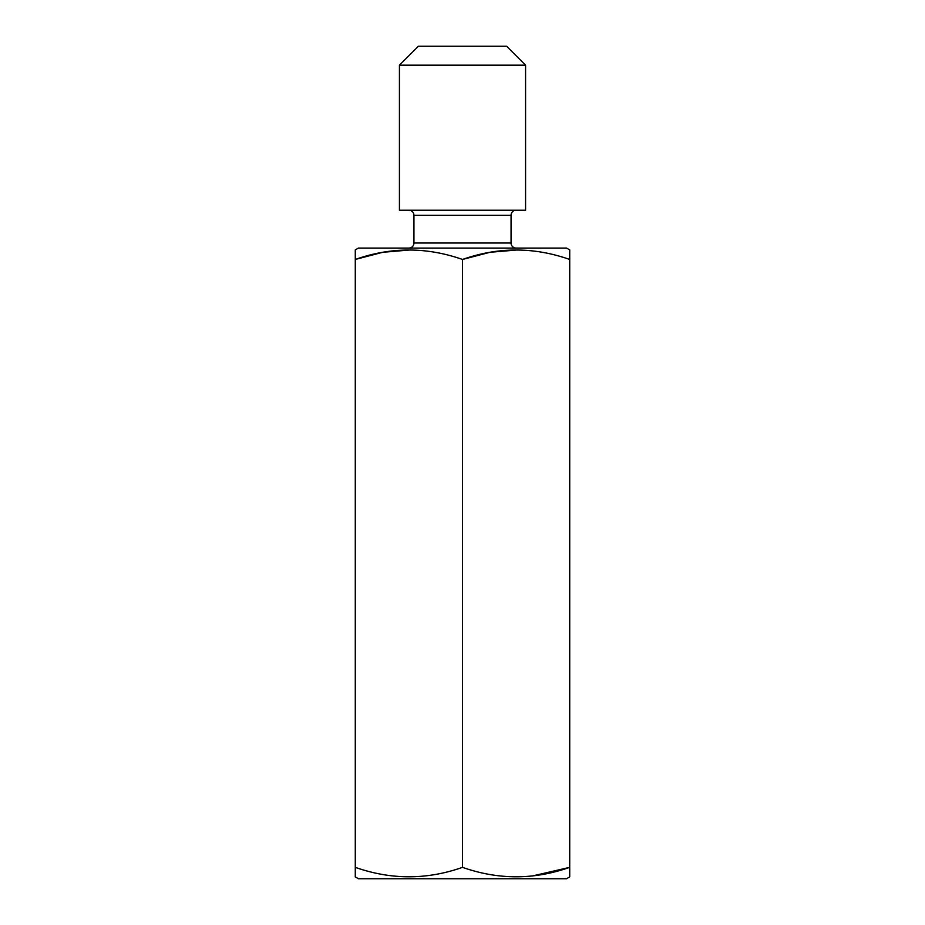 <?xml version="1.0" encoding="UTF-8"?>
<svg xmlns="http://www.w3.org/2000/svg" width="925" height="925" viewBox="0 0 925 925"><rect width="100%" height="100%" fill="white"/><g stroke="black" fill="none" stroke-linecap="round" stroke-linejoin="round"><path stroke-width="1.39" d="M532.28 875.998L569.719 867.349L569.719 876.935L566.562 878.75L358.438 878.75L355.281 876.935L355.281 259.463C390.94 246.883 426.668 246.883 462.5 259.463C498.147 246.883 533.887 246.883 569.719 259.463L569.719 249.889L566.562 248.073L358.438 248.073L355.281 249.889L355.281 259.463L382.765 252.294L410.897 249.9M569.719 870.598L569.719 867.349C534.06 879.929 498.332 879.929 462.5 867.349C426.853 879.929 391.113 879.929 355.281 867.349L355.281 870.598M408.896 210.229A5.041 5.041 0 0 1 413.938 215.271L413.938 243.021A5.041 5.041 0 0 1 408.896 248.073M516.104 210.229A5.041 5.041 0 0 0 511.062 215.271L511.062 243.021A5.041 5.041 0 0 0 516.104 248.073M399.427 65.166L418.354 46.25L506.646 46.25L525.573 65.166L399.427 65.166L399.427 210.229L525.573 210.229L525.573 65.166M569.719 256.225L569.719 867.349M518.116 249.9L489.984 252.294L462.5 259.463L462.5 867.349M511.062 215.271L413.938 215.271M413.938 243.021L511.062 243.021"/></g></svg>
